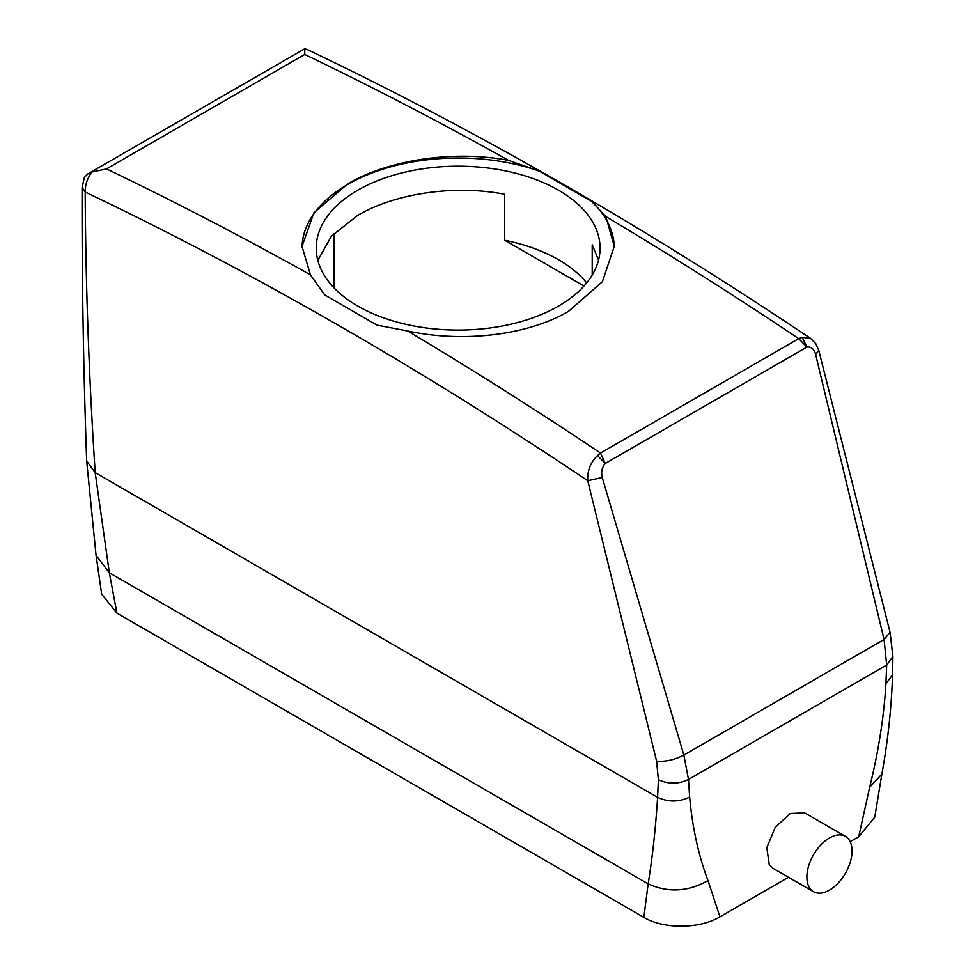 <?xml version="1.0" encoding="UTF-8"?>
<svg xmlns="http://www.w3.org/2000/svg" width="975" height="975" viewBox="0 0 975 975"><rect width="100%" height="100%" fill="white"/><g stroke="black" fill="none" stroke-linecap="round" stroke-linejoin="round"><path stroke-width="1.46" d="M809.652 887.981A31.931 18.44 120 0 0 813.503 891.698A31.931 18.44 120 0 0 842.997 877.098A31.931 18.44 120 0 0 849.286 840.097A31.931 18.44 120 0 0 845.435 836.392A31.931 18.44 120 0 0 815.929 850.98A31.931 18.44 120 0 0 809.652 887.981M845.435 836.392L804.68 812.858L790.25 813.516L775.259 827.275L766.813 847.653L769.238 864.654L773.163 868.408L813.503 891.698M614.262 247.284A156.122 90.139 0 0 0 591.557 201.313L539.248 171.113L508.621 160.4C453.631 149.882 388.562 159.815 347.758 183.836L313.913 212.745L302.031 246.407L310.416 274.828L324.748 294.95L377.057 325.15L407.684 330.988A4257.752 2458.231 -120 0 1 600.515 453.058L798.72 338.63L802.254 337.338L806.898 347.076L605.28 463.466L597.517 455.544L600.515 453.058L605.28 463.466C601.928 467.415 600.917 472.095 602.245 477.518L683.853 755.077L688.484 779.452L689.654 797.099C692.408 827.69 698.527 855.526 708.021 880.583L719.928 916.853L788.507 877.268M591.557 201.313L605.889 216.548A4257.752 2458.231 60 0 1 798.72 338.63L806.898 347.076C811.176 346.612 814.076 349.026 815.612 354.327L884.069 639.478L886.689 665.023L885.922 683.78C883.898 717.137 878.475 751.64 869.663 787.264L858.731 836.721L850.163 841.669M597.517 455.544C590.46 462.479 587.206 470.876 587.754 480.724L656.602 761.109L658.381 779.683C668.411 784.314 678.442 784.229 688.484 779.452L886.689 665.023L892.917 656.504L892.564 674.797L885.922 683.78M658.381 779.683L657.613 797.343C655.614 828.409 652.458 857.244 648.143 883.85L643.866 917.378C663.597 929.358 699.818 929.053 719.928 916.853M892.564 674.797C891.516 707.472 887.957 740.586 881.875 774.113L874.77 817.148L858.731 836.721M643.866 917.378L116.915 613.141L101.668 594.128L96.074 555.421L109.346 572.776L116.915 613.141M656.602 761.109C665.45 761.889 674.542 759.878 683.853 755.077L884.069 639.478L890.078 632.336L892.917 656.528M82.083 187.48L85.191 192.038C85.642 284.334 88.981 377.861 95.197 472.631L109.346 572.776L648.143 883.85C668.131 892.917 688.094 891.832 708.021 880.583M598.565 260.069L592.215 244.786L592.215 275.023M317.813 260.349L331.451 236.133L357.788 215.317C395.058 193.367 454.582 184.458 504.721 194.281L504.721 240.264L583.988 286.028M333.962 287.796L333.962 233.439M310.416 274.828A4257.752 2458.231 -120 0 0 106.531 168.919L91.906 171.978C87.323 178.23 85.093 184.909 85.191 192.038A4236.46 2445.934 60 0 1 587.754 480.724L602.245 477.518M818.781 350.427L815.612 354.327M802.254 337.338L810.627 338.423L815.783 343.675L818.793 350.513L890.065 632.336M91.906 171.978L88.067 173.769L84.362 177.401L82.083 187.651C81.9 278.07 83.423 369.184 86.665 460.98L95.197 472.631L657.613 797.343C668.289 802.254 678.978 802.181 689.654 797.099M106.531 168.919L304.736 54.478L304.797 48.75L88.067 173.769M304.919 49.006L307.82 49.798L304.797 48.75M357.788 190.198A141.923 81.937 0 0 0 316.229 248.137A141.923 81.937 0 0 0 403.833 323.834A141.923 81.937 0 0 0 558.504 306.077A141.923 81.937 0 0 0 600.076 248.137A141.923 81.937 0 0 0 512.46 172.429A141.923 81.937 0 0 0 357.788 190.198M586.67 282.896A141.923 81.937 0 0 0 504.721 240.264M407.684 330.988C462.662 342.92 527.743 335.424 568.547 311.305L602.379 281.726L614.262 246.407L605.889 216.548M539.248 171.113A156.122 90.139 0 0 0 347.758 184.397A156.122 90.139 0 0 0 302.043 247.272M881.875 774.113L869.663 787.264M304.736 54.478A4257.752 2458.231 60 0 1 508.621 160.4M86.665 460.98L96.074 555.433M810.627 338.423C643.073 226.054 475.471 129.846 307.82 49.798"/></g></svg>
